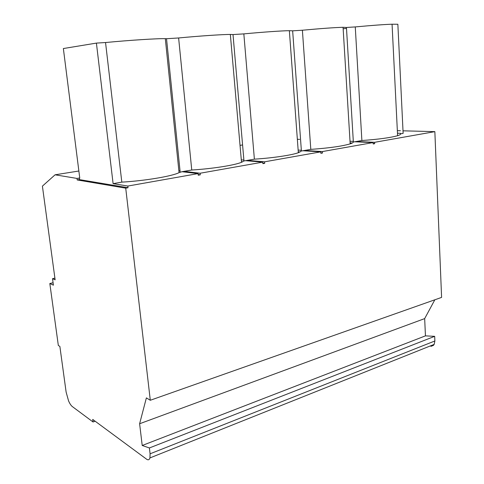 <?xml version="1.0" encoding="UTF-8"?>
<svg xmlns="http://www.w3.org/2000/svg" width="484" height="484" viewBox="0 0 484 484"><rect width="100%" height="100%" fill="white"/><g stroke="black" fill="none" stroke-linecap="round" stroke-linejoin="round"><path stroke-width="0.73" d="M125.725 188.155L150.294 400.268L146.38 397.89L139.616 423.748L142.211 445.486L149.399 447.954L150.088 453.804L149.937 457.931L149.471 459.001C148.769 460 147.795 460.06 146.567 459.183L92.716 419.416L93.055 421.988L72.352 406.59C71.039 405.562 69.775 403.656 68.559 400.879L66.126 392.113L59.865 346.411L58.328 345.467L49.822 283.521L53.409 285.173L52.526 278.687L55.134 279.837L42.404 186.134L55.079 174.803L77.01 178.433L79.146 178.082L79.34 179.594L128.024 187.744L125.725 188.155L77.204 179.945L77.01 178.433M430.917 346.375L433.434 345.364L434.172 344.39L434.88 340.972L150.088 453.804M346.502 28.405L343.162 28.792M95.185 421.237L93.055 421.988M77.204 179.945L79.34 179.594M128.024 187.744L127.83 186.05L113.105 183.642L96.413 43.1L63.362 48.539L79.775 178.185L79.146 178.082M198.168 174.591L200.273 174.839L200.116 173.242L183.981 171.36L181.966 171.705L198.071 173.605L127.83 186.05M181.966 171.705L179.062 172.631C172.407 176.164 145.049 180.816 121.817 182.129L113.105 183.642M180.157 172.02L166.52 38.72L165.316 38.672C158.056 38.405 129.452 40.22 105.542 42.531L96.413 43.1M121.817 182.129L105.542 42.531M180.042 170.9L178.868 170.761M198.071 173.605L198.228 175.208L200.273 174.839M262.83 163.168L264.706 163.332L264.579 161.819L247.403 160.367L245.6 160.676L262.745 162.14L200.116 173.242M245.6 160.676L243.972 160.96L241.51 162.303C234.577 165.25 212.034 168.807 191.755 170.011L183.981 171.36M243.972 160.96L233.01 34.564L230.342 34.455C222.93 34.394 199.475 35.967 178.62 37.964L166.52 38.72M191.755 170.011L178.62 37.964M243.894 160.071L241.298 159.853M262.745 162.14L262.873 163.659L264.706 163.332M242.502 161.874L241.468 161.783M320.844 152.902L322.519 153.011L322.417 151.565L304.497 150.47L302.869 150.754L320.771 151.855L264.579 161.819M302.869 150.754L301.399 151.008L298.338 152.714C291.683 155.183 272.504 158.038 254.384 159.157L247.403 160.367M301.399 151.008L292.651 30.837L289.359 30.692C282.335 30.734 262.449 32.119 243.839 33.886L233.01 34.564M254.384 159.157L243.839 33.886M301.344 150.282L298.144 150.082M320.771 151.855L320.868 153.301L322.519 153.011M300.104 151.976L298.271 151.861M373.176 143.621L374.683 143.694L374.61 142.314L356.157 141.522L354.681 141.776L373.116 142.58L322.417 151.565M354.681 141.776L353.35 142.006C353.272 142.568 352.219 143.185 350.18 143.857C342.2 146.222 329.072 148.068 310.801 149.381L304.497 150.47M353.35 142.006L346.447 27.473L343.065 27.298C334.722 27.521 321.164 28.502 302.397 30.226L292.651 30.837M310.801 149.381L302.397 30.226M353.314 141.395L350.023 141.255M373.116 142.58L373.194 143.96L374.683 143.694M352.298 143.004L350.126 142.907M297.345 139.271L299.632 139.374M397.346 130.674L400.419 130.753M403.009 130.819L434.85 131.642L441.596 297.406L150.294 400.268M434.832 299.796L424.668 318.605L425.448 335.866L434.68 336.332L434.88 340.972M434.85 131.642L374.61 142.314M242.587 144.958L240.034 145.363M78.868 171.015L55.079 174.803M397.473 133.215L400.546 133.306M397.594 135.702L392.064 24.218L397.86 24.261L403.13 133.378L400.57 133.82C400.806 134.377 399.814 135.006 397.594 135.702C390.431 137.716 378.524 139.325 361.881 140.529L356.157 141.522M392.064 24.218C384.617 24.448 372.353 25.349 355.268 26.922L346.447 27.473M361.881 140.529L355.268 26.922M434.68 336.332L149.399 447.954M424.668 318.605L139.616 423.748M425.448 335.866L142.211 445.486M53.083 282.741L49.822 283.521M54.898 278.125L52.526 278.687M434.172 344.39L149.937 457.931M179.062 172.631L165.316 38.672M241.51 162.303L230.342 34.455M298.338 152.714L289.359 30.692M350.18 143.857L343.065 27.298"/></g></svg>
